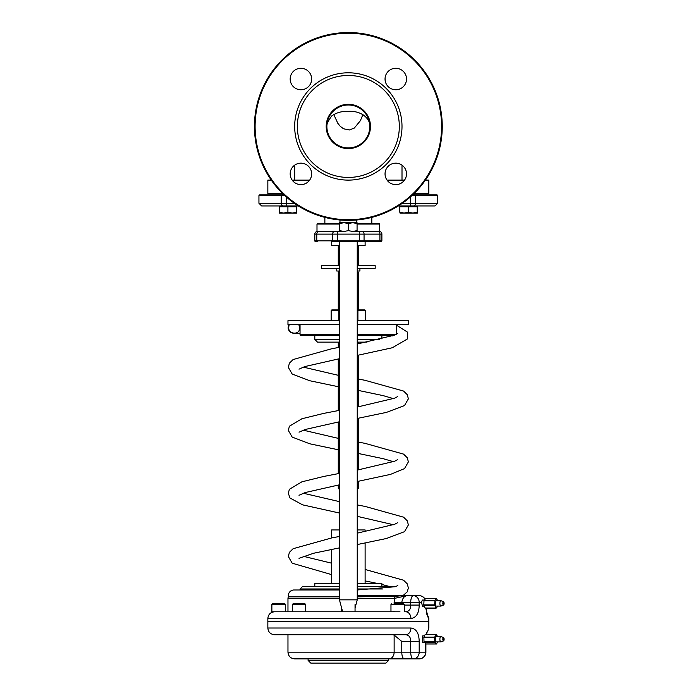 <?xml version="1.0" encoding="UTF-8"?>
<svg xmlns="http://www.w3.org/2000/svg" width="698" height="698" viewBox="0 0 698 698"><rect width="100%" height="100%" fill="white"/><g stroke="black" fill="none" stroke-linecap="round" stroke-linejoin="round"><path stroke-width="1.05" d="M339.446 339.437L314.807 339.437L314.807 335.415L300.716 335.415L339.446 335.415M357.245 335.415L393.89 335.415M300.044 324.683L300.044 334.743L300.716 335.415M364.592 309.921L357.245 309.921L364.592 309.921A0.672 0.585 90 0 1 365.176 310.593L364.862 309.921M338.766 320.652L338.766 310.593A0.672 0.585 90 0 1 339.341 309.921L332.091 309.921A0.672 0.585 90 0 0 331.506 310.593L339.446 310.593M357.071 224.058L379.695 224.058L379.023 223.386L357.071 223.386M339.612 223.386L317.669 223.386L316.997 224.058L316.997 231.483L317.485 231.439L316.997 231.483M381.213 241.499L379.442 241.499L381.213 241.499A0.672 0.672 0 0 0 381.885 240.827L381.885 234.118A2.687 2.687 0 0 0 379.197 231.439L357.245 231.439M339.586 230.663L339.621 231.439L317.485 231.439A2.687 2.687 0 0 0 314.807 234.118A2.687 2.687 0 0 1 317.485 231.439L344.55 231.439M414.952 194.882A0.672 0.506 90 0 1 415.458 195.553L437.742 195.553L437.079 194.882L412.666 194.882L414.08 194.882L414.08 193.538L428.842 193.538L428.842 180.119L425.414 180.119M279.174 212.279L279.252 213.056L279.226 212.279L283.571 213.056L279.252 213.056L279.252 205.945L261.619 205.945L283.24 205.945A2.687 2.015 -90 0 1 281.224 203.266L281.224 195.553A0.672 0.506 90 0 1 281.73 194.882L259.612 194.882L258.941 195.553L284.74 195.553M339.446 245.522L331.576 245.522L331.576 241.499L379.442 241.499L365.115 241.499L365.115 245.522L357.245 245.522M315.47 241.499A0.672 0.672 0 0 1 314.807 240.827A0.672 0.672 0 0 0 315.47 241.499L317.241 241.499A0.672 0.471 -90 0 1 316.77 240.827L314.807 240.827L314.807 234.118L332.623 234.118L332.623 240.827L316.77 240.827L316.77 234.118A2.687 1.893 -90 0 1 318.663 231.439M423.782 637.736L434.627 637.736L434.723 637.117L423.878 637.117L423.991 641.837L425.806 643.94M436.041 634.499L425.134 634.587L435.98 634.587L434.723 637.117M425.134 634.587L423.878 637.117M434.627 637.736L434.837 641.837L423.991 641.837M424.148 642.369L434.994 642.369L434.837 641.837M434.994 642.369L436.459 643.94L425.614 643.94M437.681 641.898L436.459 643.94M435.98 634.587L437.847 636.532M440.918 641.898L436.346 641.898A2.687 1.03 -90 0 1 435.316 639.22A2.687 1.03 -90 0 1 436.346 636.532L440.918 636.532A2.687 1.03 90 0 0 439.888 639.22A2.687 1.03 90 0 0 440.918 641.898A2.687 1.03 90 0 0 441.075 641.872L443.57 640.877A1.675 0.646 -90 0 1 442.829 639.22A1.675 0.646 -90 0 1 443.57 637.562A1.675 0.646 -90 0 1 444.111 639.22A1.675 0.646 -90 0 1 443.57 640.877M437.847 606.082L436.137 608.167L434.627 604.887L434.994 600.254L436.555 598.631L437.681 600.716M435.98 608.028L425.134 608.028L436.041 608.124M425.134 608.028L423.878 605.506L434.723 605.506M434.627 604.887L423.782 604.887L423.878 605.506M423.782 604.887L423.991 600.786L434.837 600.786M434.994 600.254L424.148 600.254L423.991 600.786M424.148 600.254L425.614 598.675L436.459 598.675M440.918 600.716L436.346 600.716A2.687 1.03 90 0 0 435.316 603.395A2.687 1.03 90 0 0 436.346 606.082L440.918 606.082A2.687 1.03 -90 0 1 439.888 603.395A2.687 1.03 -90 0 1 440.918 600.716A2.687 1.03 -90 0 1 441.075 600.742L443.57 601.737A1.675 0.646 90 0 0 442.829 603.395A1.675 0.646 90 0 0 443.57 605.053A1.675 0.646 90 0 0 444.111 603.395A1.675 0.646 90 0 0 443.57 601.737M388.594 660.413L308.097 660.413L310.776 663.1L385.907 663.1L388.594 660.413L388.594 658.877M425.099 599.224A6.71 6.71 0 0 0 419.193 595.682L397.188 595.682A2.687 0.968 90 0 1 398.122 597.593L407.056 595.682C404.229 596.066 402.476 598.299 401.786 602.391L394.134 602.391L394.134 603.735M357.245 596.86L393.785 596.319A2.687 2.05 90 0 1 394.51 598.369L398.122 597.593M393.785 596.319L402.929 595.682L357.245 595.682L396.639 595.682M303.752 611.78L287.969 611.78L287.969 598.369A2.687 2.687 0 0 1 288.431 596.869L339.446 596.869M406.035 595.682L412.954 595.682M357.245 598.369L394.51 598.369L394.134 602.391M341.636 608.028L341.636 611.78L390.967 611.78L352.804 611.78M343.878 611.78L305.724 611.78L305.724 604.538L304.913 603.735L293.108 603.735L304.913 603.735M404.378 611.78L405.713 611.78L404.378 611.78L404.378 604.538L403.575 603.735L394.937 603.735M392.66 611.78L394.134 611.448M395.365 586.695L357.245 586.294M339.446 586.294L302.731 586.294L300.044 588.972L300.044 589.985M314.807 339.437L317.485 342.125L339.446 342.125M357.245 342.125L366.991 342.125M379.197 231.439L352.141 231.439M339.446 231.439L342.98 231.439M353.712 231.439L357.062 231.439L357.097 230.663M283.24 205.945L298.334 205.945M398.349 205.945L435.063 205.945L437.742 203.266L402.38 203.266M413.286 595.682A6.71 2.565 90 0 0 410.721 602.391L419.193 602.391A6.71 5.907 -90 0 0 413.286 595.682M401.786 603.735L401.786 602.391L410.721 602.391L410.721 605.079C410.712 609.197 409.045 611.431 405.713 611.78A6.71 5.218 -90 0 1 410.921 618.489C416.244 617.782 419.001 613.315 419.193 605.079L419.193 602.391L421.426 602.391L422.316 600.044L424.34 600.044M427.097 614.441A6.71 6.675 90 0 1 428.459 618.489L426.906 613.778M425.745 608.167L428.459 618.489M399.98 611.78L296.702 611.78M305.724 604.538L292.305 604.538L292.305 611.78L274.558 611.78C270.484 612.181 268.241 614.415 267.849 618.489L267.849 621.176L428.842 621.176L428.842 618.489M285.29 604.538A0.803 0.803 0 0 0 284.479 603.735L272.674 603.735L271.871 604.538L285.29 604.538L285.29 611.78L287.969 611.78M404.351 658.877A6.71 2.565 90 0 1 401.786 652.168L401.786 641.436L394.134 635.058L392.66 634.726L405.713 634.726A6.71 5.218 -90 0 0 410.921 628.017L267.849 628.017C268.241 632.091 270.484 634.325 274.558 634.726L405.713 634.726C409.045 635.075 410.712 637.318 410.721 641.436L410.721 652.168A6.71 2.565 90 0 0 413.286 658.877A6.71 5.907 -90 0 0 419.193 652.168L287.969 652.168C288.37 656.242 290.604 658.476 294.678 658.877L419.193 658.877A6.71 6.71 0 0 0 425.893 652.168L425.632 652.168A6.71 6.439 90 0 1 419.193 658.877M425.632 643.957L425.632 652.168L419.193 652.168L419.193 641.436C419.001 633.199 416.244 628.724 410.921 628.017M426.906 632.728L426.208 634.447M428.459 628.017A6.71 6.675 90 0 1 427.106 632.065M287.969 652.168L287.969 634.726L281.599 634.726M308.097 660.413L308.097 658.877L294.678 658.877M413.286 658.877L410.136 658.877M267.849 628.017L267.849 621.307L428.842 621.307L428.842 628.017M424.34 642.57L422.709 642.57L422.709 635.869L424.497 635.869M300.044 333.4L293.3 333.356L290.516 332.204L288.405 328.767L289.173 324.683C284.034 332.824 299.756 337.326 299.712 327.702L298.849 324.683M294.259 589.985A5.706 5.706 0 0 0 288.309 595.682L288.431 596.869C287.777 594.05 289.112 591.825 292.445 590.203M324.867 217.392L324.867 223.386M424.497 606.754L422.709 606.754L421.426 602.391M443.57 605.053L441.075 606.047A2.687 1.03 -90 0 1 440.918 606.082M443.213 603.395L443.474 604.067L443.474 602.732L443.213 603.395M351.364 634.726L345.327 634.726M355.046 608.028L357.245 599.844L339.446 599.844L339.446 241.499M443.57 637.562L441.075 636.567A2.687 1.03 90 0 0 440.918 636.532M443.213 639.22L443.474 638.548L443.474 639.892L443.213 639.22M295.996 634.726L302.033 634.726M338.277 245.522L338.277 265.65M321.508 268.329L321.508 265.65L321.508 268.329L339.446 268.329M357.245 268.329L375.175 268.329L375.175 265.65L357.42 265.65L357.42 268.329L357.245 265.65M339.263 268.329L339.446 265.65M321.508 265.65L339.263 265.65M357.245 271.016L359.915 271.016L359.915 268.329M336.768 268.329L336.768 271.016L339.446 271.016M339.315 271.016L339.315 268.329M357.245 489.516L358.406 488.356L357.245 488.356M339.446 488.356L338.277 488.356L338.277 485.031M338.277 342.125L338.277 347.508M338.277 358.92L338.277 410.572M338.277 421.976L338.277 473.628M357.245 271.199L358.406 272.36L357.245 272.36M339.446 271.199L338.277 272.36L339.446 272.36M338.277 272.36L338.277 309.921M339.446 320.652L287.969 320.652L287.969 324.683L339.446 324.683M357.245 324.683L408.714 324.683L408.714 320.652L357.245 320.652M331.576 537.949L331.576 529.948L339.446 529.948M357.245 529.948L365.115 529.948L365.115 531.658M331.576 549.37L331.576 583.607M314.807 586.294L314.807 583.607L339.446 583.607M357.245 583.607L381.885 583.607L381.885 586.294M271.269 180.119L267.849 180.119L267.849 193.538L282.62 193.538L282.603 194.882L282.603 193.538M404.517 180.119L387.041 180.119M309.65 180.119L292.174 180.119M362.934 114.455L360.404 120.658L354.296 128.092L349.297 129.994L343.486 128.764L340.231 126.286L337.815 123.284L333.749 114.455M348.346 148.595A22.135 22.135 0 0 1 329.168 115.388A22.135 22.135 0 0 1 367.514 115.388A22.135 22.135 0 0 1 348.346 148.595M348.346 147.924A21.464 21.464 0 0 0 366.93 115.728A21.464 21.464 0 0 0 329.753 115.728A21.464 21.464 0 0 0 348.346 147.924M348.346 177.44A50.98 50.98 0 0 0 392.494 100.966A50.98 50.98 0 0 0 304.188 100.966A50.98 50.98 0 0 0 348.346 177.44M442.253 126.46A93.916 93.916 0 0 1 348.346 220.367A93.916 93.916 0 0 1 254.43 126.46A93.916 93.916 0 0 1 348.346 32.544A93.916 93.916 0 0 1 442.253 126.46M255.102 126.46A93.244 93.244 0 0 0 394.963 207.21A93.244 93.244 0 0 0 394.963 45.71A93.244 93.244 0 0 0 255.102 126.46M348.346 180.119A53.667 53.667 0 0 1 301.868 99.622A53.667 53.667 0 0 1 394.815 99.622A53.667 53.667 0 0 1 348.346 180.119M290.176 173.889A10.732 10.732 0 0 1 306.274 164.597A10.732 10.732 0 0 1 306.274 183.181A10.732 10.732 0 0 1 290.176 173.889M290.176 79.022A10.732 10.732 0 0 1 306.274 69.73A10.732 10.732 0 0 1 306.274 88.323A10.732 10.732 0 0 1 290.176 79.022M385.043 79.022A10.732 10.732 0 0 1 401.141 69.73A10.732 10.732 0 0 1 401.141 88.323A10.732 10.732 0 0 1 385.043 79.022M385.043 173.889A10.732 10.732 0 0 1 401.141 164.597A10.732 10.732 0 0 1 401.141 183.181A10.732 10.732 0 0 1 385.043 173.889M417.613 212.279L417.439 213.056L404.081 213.056L408.347 212.279L412.797 213.056L417.247 212.279L417.43 213.056L417.613 206.756L399.814 206.756L399.814 212.279L404.081 213.056L399.998 213.056L399.893 212.279M417.247 206.756L417.247 212.279M408.347 206.756L408.347 212.279M399.998 206.756L399.998 205.945L408.4 205.945M279.252 213.056L279.226 206.756L296.72 206.756L296.694 213.056L296.72 212.279L296.694 213.056L283.571 213.056L287.916 212.279L292.296 213.056L296.667 212.279L296.694 213.056L296.72 206.756M296.667 206.756L296.667 212.279M287.916 206.756L287.916 212.279M279.252 206.756L279.252 205.945L287.925 205.945M339.621 231.439L339.612 230.663L339.621 231.439L339.629 230.663L343.992 231.439L348.354 230.663L352.717 231.439L357.071 230.663L357.071 223.5L352.717 222.714L357.062 222.714L357.071 223.5L357.062 222.714M348.354 223.5L343.992 222.714L352.717 222.714L348.354 223.5L348.354 230.663M339.629 223.5L339.621 222.714L343.992 222.714L339.629 223.5L339.621 222.714L339.612 230.663L339.629 223.5M357.071 230.663L357.062 231.439L357.071 230.663M278.581 611.78L271.871 611.78L271.871 604.538M272.674 603.735L276.644 603.735M280.517 603.735L284.479 603.735M355.046 611.78L355.046 604.538M398.671 603.735L403.575 603.735M395.513 334.743L357.245 334.743M339.446 334.743L300.044 334.743M357.341 309.921A0.672 0.585 90 0 1 357.917 310.593L365.176 310.593L365.176 320.652M357.245 310.593L357.917 310.593L357.917 320.652M331.149 320.652L331.149 310.593L331.506 320.652M316.997 224.058L339.612 224.058M411.951 195.553L415.458 195.553L415.458 203.266A2.687 2.015 -90 0 1 413.443 205.945M286.259 205.945L286.259 203.266L258.941 203.266L258.941 195.553M333.103 241.499A0.672 0.471 -90 0 1 332.623 240.827L337.37 240.827L337.37 234.118L359.313 234.118L359.313 240.827L337.37 240.827L337.37 241.499M359.313 241.499L359.313 240.827L364.059 240.827L364.059 234.118L379.921 234.118L379.921 240.827L364.059 240.827A0.672 0.471 -90 0 1 363.588 241.499M379.442 241.499A0.672 0.471 -90 0 0 379.921 240.827L381.885 240.827M334.525 231.439A2.687 1.893 -90 0 0 332.623 234.118L337.37 234.118L337.37 231.439M359.313 231.439L359.313 234.118L364.059 234.118A2.687 1.893 -90 0 0 362.157 231.439M378.019 231.439A2.687 1.893 -90 0 1 379.921 234.118L381.885 234.118M287.969 598.369L339.446 598.369M300.044 588.972L339.446 588.972M357.245 588.972L382.521 588.972M379.66 339.437L357.245 339.437M410.424 205.945L410.424 196.923M294.303 203.266L286.259 203.266L286.259 196.923M419.193 605.079L404.378 605.079M419.193 595.682A6.71 6.439 90 0 1 424.951 599.39M267.849 618.489L410.921 618.489M419.193 641.436L401.786 641.436M389.048 658.877A6.71 5.087 -90 0 0 394.134 652.168L394.134 635.058M391.77 603.735L390.967 604.538L404.378 604.538M396.639 334.185L396.639 324.683M331.149 310.593L331.82 309.921M365.534 320.652L365.534 310.593M379.695 231.483L379.695 224.058M425.291 608.167L436.137 608.167M425.71 643.992L436.555 643.992M425.291 634.447L436.137 634.447M425.71 598.631L436.555 598.631M381.885 338.914L381.885 335.415M258.941 203.266L261.619 205.945M437.742 203.266L437.742 195.553M426.016 608.167L427.263 614.903L426.565 613.891M426.522 634.447L427.272 631.603L426.565 632.615M425.893 643.992L425.893 652.168M396.639 325.294L407.562 332.178L407.641 338.835L392.32 347.752L357.245 355.395M339.446 358.702L304.703 366.598L299.006 369.172M397.79 585.596L395.304 586.713L357.245 589.967M339.446 589.985L293.971 589.985M303.255 556.28L331.576 563.181M365.115 569.481L403.584 580.23L407.274 583.868L408.382 588.004L407.187 591.878L402.921 595.682M397.686 522.671L394.606 524.294L357.245 533.159M339.446 536.465L331.716 537.922L293.108 548.707L289.417 552.336L288.309 556.472L292.183 563.199L331.576 574.602M365.115 580.902L378.142 583.607M381.885 584.479L388.786 586.294M303.246 493.224L339.446 501.635M357.245 504.933L364.975 506.399L403.584 517.174L407.274 520.813L408.382 524.948L404.5 531.675L386.413 538.507L357.245 544.562M339.446 547.869L313.568 553.252L299.014 558.33M397.686 459.616L394.614 461.238L357.245 470.103M339.446 473.41L323.724 476.455L301.876 481.821L289.408 489.289L288.3 493.189L289.975 497.997L302.592 504.846L339.446 513.039M357.245 516.337L393.436 524.748M303.255 430.169L338.277 438.361M358.406 442.096L364.975 443.343L403.584 454.119L407.274 457.757L408.382 461.893L404.5 468.62L390.487 474.387L357.245 481.507M339.446 484.813L305.174 492.552L299.006 495.292M397.686 396.56L394.614 398.183L357.245 407.047M339.446 410.354L323.724 413.391L301.92 418.748L289.417 426.216L288.309 430.361L292.183 437.088L309.842 443.815L338.277 449.765M358.406 453.499L383.115 458.673L393.436 461.692M303.246 367.113L338.277 375.306M358.406 379.04L364.975 380.288L403.584 391.063L407.274 394.702L408.382 398.837L404.5 405.564L386.387 412.405L357.245 418.451M339.446 421.758L305.227 429.479L299.032 432.193M397.686 333.504L394.606 335.127L357.245 343.992M339.446 347.299L331.716 348.756L293.108 359.54L289.417 363.169L288.309 367.305L292.183 374.032L309.842 380.759L338.277 386.709M358.406 390.444L383.115 395.618L393.436 398.637M389.981 335.415L392.503 335.921M371.825 223.386L371.825 217.392M342.465 611.116L339.446 599.844M357.245 241.499L357.245 599.844M358.406 265.65L358.406 245.522M339.446 489.516L338.277 488.356M358.406 488.356L358.406 481.288M358.406 469.885L358.406 418.233M358.406 406.829L358.406 355.177M358.406 343.774L358.406 342.125M358.406 309.921L358.406 272.36M365.115 583.607L365.115 543.07M402.004 180.119L402.004 165.156M294.678 180.119L294.678 165.156M385.235 81.047L385.069 78.237M311.613 78.263L311.456 81.012M326.882 127.926C326.045 125.649 327.641 121.679 331.655 115.999C336.349 112.666 341.715 111.148 347.744 111.436C361.241 110.179 371.231 118.861 369.809 127.97M417.439 206.756L417.439 205.945M296.694 206.756L296.694 205.945M356.73 222.714L356.73 219.992M339.961 222.714L339.961 219.992M292.305 604.538L293.108 603.735M390.967 604.538L390.967 611.78"/></g></svg>
